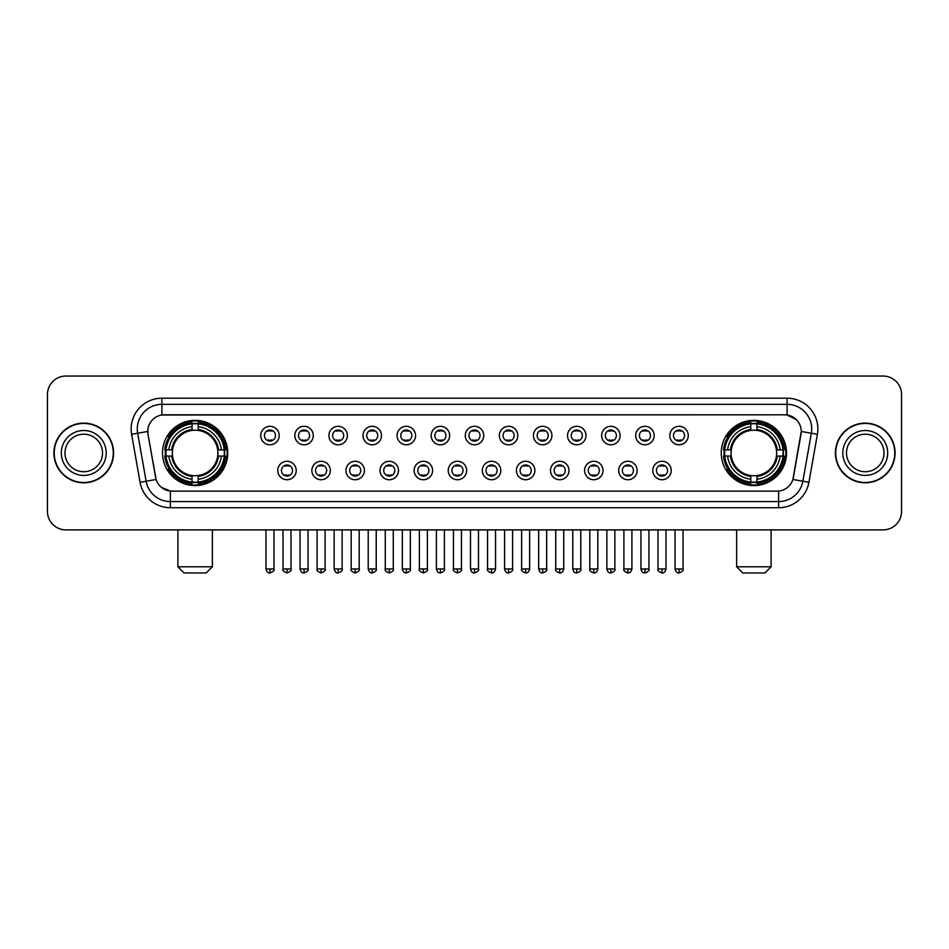 <?xml version="1.0" encoding="UTF-8"?>
<svg xmlns="http://www.w3.org/2000/svg" width="949" height="949" viewBox="0 0 949 949"><rect width="100%" height="100%" fill="white"/><g stroke="black" fill="none" stroke-linecap="round" stroke-linejoin="round"><path stroke-width="1.42" d="M721.252 452.958A32.61 32.61 0 0 0 753.862 485.58A32.61 32.61 0 0 0 786.484 452.958A32.61 32.61 0 0 0 753.862 420.348A32.61 32.61 0 0 0 721.252 452.958M162.516 452.958A32.61 32.61 0 0 0 195.138 485.58A32.61 32.61 0 0 0 227.748 452.958A32.61 32.61 0 0 0 195.138 420.348A32.61 32.61 0 0 0 162.516 452.958M296.23 470.502A9.229 9.229 0 0 1 287.001 479.731A9.229 9.229 0 0 1 277.772 470.502A9.229 9.229 0 0 1 287.001 461.273A9.229 9.229 0 0 1 296.23 470.502M281.462 470.502A5.54 5.54 0 0 0 287.001 476.042A5.54 5.54 0 0 0 292.541 470.502A5.54 5.54 0 0 0 287.001 464.963A5.54 5.54 0 0 0 281.462 470.502M330.323 470.502A9.229 9.229 0 0 1 321.094 479.731A9.229 9.229 0 0 1 311.865 470.502A9.229 9.229 0 0 1 321.094 461.273A9.229 9.229 0 0 1 330.323 470.502M315.554 470.502A5.54 5.54 0 0 0 321.094 476.042A5.54 5.54 0 0 0 326.634 470.502A5.54 5.54 0 0 0 321.094 464.963A5.54 5.54 0 0 0 315.554 470.502M364.416 470.502A9.229 9.229 0 0 1 355.187 479.731A9.229 9.229 0 0 1 345.958 470.502A9.229 9.229 0 0 1 355.187 461.273A9.229 9.229 0 0 1 364.416 470.502M349.647 470.502A5.54 5.54 0 0 0 355.187 476.042A5.54 5.54 0 0 0 360.727 470.502A5.54 5.54 0 0 0 355.187 464.963A5.54 5.54 0 0 0 349.647 470.502M398.509 470.502A9.229 9.229 0 0 1 389.28 479.731A9.229 9.229 0 0 1 380.039 470.502A9.229 9.229 0 0 1 389.28 461.273A9.229 9.229 0 0 1 398.509 470.502M383.74 470.502A5.54 5.54 0 0 0 389.28 476.042A5.54 5.54 0 0 0 394.808 470.502A5.54 5.54 0 0 0 389.28 464.963A5.54 5.54 0 0 0 383.74 470.502M432.59 470.502A9.229 9.229 0 0 1 423.361 479.731A9.229 9.229 0 0 1 414.132 470.502A9.229 9.229 0 0 1 423.361 461.273A9.229 9.229 0 0 1 432.59 470.502M417.821 470.502A5.54 5.54 0 0 0 423.361 476.042A5.54 5.54 0 0 0 428.901 470.502A5.54 5.54 0 0 0 423.361 464.963A5.54 5.54 0 0 0 417.821 470.502M466.683 470.502A9.229 9.229 0 0 1 457.454 479.731A9.229 9.229 0 0 1 448.225 470.502A9.229 9.229 0 0 1 457.454 461.273A9.229 9.229 0 0 1 466.683 470.502M451.914 470.502A5.54 5.54 0 0 0 457.454 476.042A5.54 5.54 0 0 0 462.993 470.502A5.54 5.54 0 0 0 457.454 464.963A5.54 5.54 0 0 0 451.914 470.502M500.775 470.502A9.229 9.229 0 0 1 491.546 479.731A9.229 9.229 0 0 1 482.317 470.502A9.229 9.229 0 0 1 491.546 461.273A9.229 9.229 0 0 1 500.775 470.502M486.007 470.502A5.54 5.54 0 0 0 491.546 476.042A5.54 5.54 0 0 0 497.086 470.502A5.54 5.54 0 0 0 491.546 464.963A5.54 5.54 0 0 0 486.007 470.502M534.868 470.502A9.229 9.229 0 0 1 525.639 479.731A9.229 9.229 0 0 1 516.41 470.502A9.229 9.229 0 0 1 525.639 461.273A9.229 9.229 0 0 1 534.868 470.502M520.099 470.502A5.54 5.54 0 0 0 525.639 476.042A5.54 5.54 0 0 0 531.179 470.502A5.54 5.54 0 0 0 525.639 464.963A5.54 5.54 0 0 0 520.099 470.502M568.961 470.502A9.229 9.229 0 0 1 559.72 479.731A9.229 9.229 0 0 1 550.491 470.502A9.229 9.229 0 0 1 559.72 461.273A9.229 9.229 0 0 1 568.961 470.502M554.192 470.502A5.54 5.54 0 0 0 559.72 476.042A5.54 5.54 0 0 0 565.26 470.502A5.54 5.54 0 0 0 559.72 464.963A5.54 5.54 0 0 0 554.192 470.502M603.042 470.502A9.229 9.229 0 0 1 593.813 479.731A9.229 9.229 0 0 1 584.584 470.502A9.229 9.229 0 0 1 593.813 461.273A9.229 9.229 0 0 1 603.042 470.502M588.273 470.502A5.54 5.54 0 0 0 593.813 476.042A5.54 5.54 0 0 0 599.353 470.502A5.54 5.54 0 0 0 593.813 464.963A5.54 5.54 0 0 0 588.273 470.502M637.135 470.502A9.229 9.229 0 0 1 627.906 479.731A9.229 9.229 0 0 1 618.677 470.502A9.229 9.229 0 0 1 627.906 461.273A9.229 9.229 0 0 1 637.135 470.502M622.366 470.502A5.54 5.54 0 0 0 627.906 476.042A5.54 5.54 0 0 0 633.446 470.502A5.54 5.54 0 0 0 627.906 464.963A5.54 5.54 0 0 0 622.366 470.502M671.228 470.502A9.229 9.229 0 0 1 661.999 479.731A9.229 9.229 0 0 1 652.77 470.502A9.229 9.229 0 0 1 661.999 461.273A9.229 9.229 0 0 1 671.228 470.502M656.459 470.502A5.54 5.54 0 0 0 661.999 476.042A5.54 5.54 0 0 0 667.538 470.502A5.54 5.54 0 0 0 661.999 464.963A5.54 5.54 0 0 0 656.459 470.502M279.184 435.544A9.229 9.229 0 0 1 269.955 444.784A9.229 9.229 0 0 1 260.726 435.544A9.229 9.229 0 0 1 269.955 426.315A9.229 9.229 0 0 1 279.184 435.544M264.415 435.544A5.54 5.54 0 0 0 269.955 441.083A5.54 5.54 0 0 0 275.495 435.544A5.54 5.54 0 0 0 269.955 430.016A5.54 5.54 0 0 0 264.415 435.544M313.277 435.544A9.229 9.229 0 0 1 304.048 444.784A9.229 9.229 0 0 1 294.819 435.544A9.229 9.229 0 0 1 304.048 426.315A9.229 9.229 0 0 1 313.277 435.544M298.508 435.544A5.54 5.54 0 0 0 304.048 441.083A5.54 5.54 0 0 0 309.588 435.544A5.54 5.54 0 0 0 304.048 430.016A5.54 5.54 0 0 0 298.508 435.544M347.37 435.544A9.229 9.229 0 0 1 338.141 444.784A9.229 9.229 0 0 1 328.912 435.544A9.229 9.229 0 0 1 338.141 426.315A9.229 9.229 0 0 1 347.37 435.544M332.601 435.544A5.54 5.54 0 0 0 338.141 441.083A5.54 5.54 0 0 0 343.68 435.544A5.54 5.54 0 0 0 338.141 430.016A5.54 5.54 0 0 0 332.601 435.544M381.462 435.544A9.229 9.229 0 0 1 372.233 444.784A9.229 9.229 0 0 1 363.004 435.544A9.229 9.229 0 0 1 372.233 426.315A9.229 9.229 0 0 1 381.462 435.544M366.694 435.544A5.54 5.54 0 0 0 372.233 441.083A5.54 5.54 0 0 0 377.773 435.544A5.54 5.54 0 0 0 372.233 430.016A5.54 5.54 0 0 0 366.694 435.544M415.555 435.544A9.229 9.229 0 0 1 406.314 444.784A9.229 9.229 0 0 1 397.085 435.544A9.229 9.229 0 0 1 406.314 426.315A9.229 9.229 0 0 1 415.555 435.544M400.786 435.544A5.54 5.54 0 0 0 406.314 441.083A5.54 5.54 0 0 0 411.854 435.544A5.54 5.54 0 0 0 406.314 430.016A5.54 5.54 0 0 0 400.786 435.544M449.636 435.544A9.229 9.229 0 0 1 440.407 444.784A9.229 9.229 0 0 1 431.178 435.544A9.229 9.229 0 0 1 440.407 426.315A9.229 9.229 0 0 1 449.636 435.544M434.867 435.544A5.54 5.54 0 0 0 440.407 441.083A5.54 5.54 0 0 0 445.947 435.544A5.54 5.54 0 0 0 440.407 430.016A5.54 5.54 0 0 0 434.867 435.544M483.729 435.544A9.229 9.229 0 0 1 474.5 444.784A9.229 9.229 0 0 1 465.271 435.544A9.229 9.229 0 0 1 474.5 426.315A9.229 9.229 0 0 1 483.729 435.544M468.96 435.544A5.54 5.54 0 0 0 474.5 441.083A5.54 5.54 0 0 0 480.04 435.544A5.54 5.54 0 0 0 474.5 430.016A5.54 5.54 0 0 0 468.96 435.544M517.822 435.544A9.229 9.229 0 0 1 508.593 444.784A9.229 9.229 0 0 1 499.364 435.544A9.229 9.229 0 0 1 508.593 426.315A9.229 9.229 0 0 1 517.822 435.544M503.053 435.544A5.54 5.54 0 0 0 508.593 441.083A5.54 5.54 0 0 0 514.133 435.544A5.54 5.54 0 0 0 508.593 430.016A5.54 5.54 0 0 0 503.053 435.544M551.915 435.544A9.229 9.229 0 0 1 542.686 444.784A9.229 9.229 0 0 1 533.445 435.544A9.229 9.229 0 0 1 542.686 426.315A9.229 9.229 0 0 1 551.915 435.544M537.146 435.544A5.54 5.54 0 0 0 542.686 441.083A5.54 5.54 0 0 0 548.214 435.544A5.54 5.54 0 0 0 542.686 430.016A5.54 5.54 0 0 0 537.146 435.544M585.996 435.544A9.229 9.229 0 0 1 576.767 444.784A9.229 9.229 0 0 1 567.538 435.544A9.229 9.229 0 0 1 576.767 426.315A9.229 9.229 0 0 1 585.996 435.544M571.227 435.544A5.54 5.54 0 0 0 576.767 441.083A5.54 5.54 0 0 0 582.306 435.544A5.54 5.54 0 0 0 576.767 430.016A5.54 5.54 0 0 0 571.227 435.544M620.088 435.544A9.229 9.229 0 0 1 610.859 444.784A9.229 9.229 0 0 1 601.63 435.544A9.229 9.229 0 0 1 610.859 426.315A9.229 9.229 0 0 1 620.088 435.544M605.32 435.544A5.54 5.54 0 0 0 610.859 441.083A5.54 5.54 0 0 0 616.399 435.544A5.54 5.54 0 0 0 610.859 430.016A5.54 5.54 0 0 0 605.32 435.544M654.181 435.544A9.229 9.229 0 0 1 644.952 444.784A9.229 9.229 0 0 1 635.723 435.544A9.229 9.229 0 0 1 644.952 426.315A9.229 9.229 0 0 1 654.181 435.544M639.412 435.544A5.54 5.54 0 0 0 644.952 441.083A5.54 5.54 0 0 0 650.492 435.544A5.54 5.54 0 0 0 644.952 430.016A5.54 5.54 0 0 0 639.412 435.544M688.274 435.544A9.229 9.229 0 0 1 679.045 444.784A9.229 9.229 0 0 1 669.816 435.544A9.229 9.229 0 0 1 679.045 426.315A9.229 9.229 0 0 1 688.274 435.544M673.505 435.544A5.54 5.54 0 0 0 679.045 441.083A5.54 5.54 0 0 0 684.585 435.544A5.54 5.54 0 0 0 679.045 430.016A5.54 5.54 0 0 0 673.505 435.544M140.072 482.306L131.603 434.31A30.771 30.771 0 0 1 161.899 398.2L787.101 398.2A30.771 30.771 0 0 1 817.397 434.31L808.928 482.306A30.771 30.771 0 0 1 778.631 507.727L170.369 507.727A30.771 30.771 0 0 1 140.072 482.306L146.122 481.238L137.664 433.242A24.615 24.615 0 0 1 161.899 404.345L787.101 404.345A24.615 24.615 0 0 1 811.336 433.242L802.878 481.238A24.615 24.615 0 0 1 778.631 501.57L170.369 501.57A24.615 24.615 0 0 1 146.122 481.238L156.111 479.47L148.008 434.31A16.619 16.619 0 0 1 164.367 414.808L784.633 414.808A16.619 16.619 0 0 1 800.992 434.31L793.4 477.383A16.619 16.619 0 0 1 777.041 491.119L171.959 491.119A16.619 16.619 0 0 1 155.6 477.383L148.008 434.31L147.937 428.96M165.446 456.042A29.846 29.846 0 0 1 165.446 449.885M724.182 456.042A29.846 29.846 0 0 1 724.182 449.885M53.915 452.958A29.846 29.846 0 0 0 83.761 482.804A29.846 29.846 0 0 0 113.595 452.958A29.846 29.846 0 0 0 83.761 423.124A29.846 29.846 0 0 0 53.915 452.958M835.405 452.958A29.846 29.846 0 0 0 865.239 482.804A29.846 29.846 0 0 0 895.085 452.958A29.846 29.846 0 0 0 865.239 423.124A29.846 29.846 0 0 0 835.405 452.958M161.899 398.2L161.899 414.998L784.633 414.808L787.101 414.998L796.377 419.672M777.041 491.119L171.959 491.119M170.369 507.727L170.369 491.036L161.496 487.406M817.397 434.31L801.253 431.463L792.889 479.47L808.928 482.306M901.55 394.499A18.458 18.458 0 0 0 883.092 376.041L65.908 376.041A18.458 18.458 0 0 0 47.45 394.499L47.45 511.416A18.458 18.458 0 0 0 65.908 529.886L883.092 529.886A18.458 18.458 0 0 0 901.55 511.416L901.55 394.499L901.55 511.416M47.45 394.499L47.45 511.416M883.092 376.041L65.908 376.041M65.908 529.886L883.092 529.886M102.516 452.958A18.755 18.755 0 0 0 83.761 434.203A18.755 18.755 0 0 0 64.995 452.958A18.755 18.755 0 0 0 83.761 471.724A18.755 18.755 0 0 0 102.516 452.958A18.755 18.755 0 0 1 83.761 471.724A18.755 18.755 0 0 1 64.995 452.958M113.287 452.958A29.538 29.538 0 0 0 83.761 423.432A29.538 29.538 0 0 0 54.223 452.958A29.538 29.538 0 0 0 83.761 482.495A29.538 29.538 0 0 0 113.287 452.958M884.005 452.958A18.755 18.755 0 0 0 865.239 434.203A18.755 18.755 0 0 0 846.484 452.958A18.755 18.755 0 0 0 865.239 471.724A18.755 18.755 0 0 0 884.005 452.958A18.755 18.755 0 0 1 865.239 471.724A18.755 18.755 0 0 1 846.484 452.958M894.777 452.958A29.538 29.538 0 0 0 865.239 423.432A29.538 29.538 0 0 0 835.713 452.958A29.538 29.538 0 0 0 865.239 482.495A29.538 29.538 0 0 0 894.777 452.958M206.206 572.959L184.059 572.959L177.902 566.802L212.362 566.802L206.206 572.959M217.689 456.042A22.764 22.764 0 0 0 198.211 430.407L198.211 429.494L198.211 430.407A22.764 22.764 0 0 0 172.576 456.042A22.764 22.764 0 0 0 217.689 456.042L218.602 456.042L217.689 456.042A22.764 22.764 0 0 1 198.211 475.52L198.211 479.245A26.465 26.465 0 0 0 221.414 456.042L225.494 456.042A30.522 30.522 0 0 1 198.211 483.326L198.211 482.092A29.289 29.289 0 0 0 224.261 456.042M166.063 456.042A29.229 29.229 0 0 1 166.063 449.885M198.211 423.895A29.229 29.229 0 0 0 192.054 423.895M224.201 449.885A29.229 29.229 0 0 1 224.201 456.042M225.494 449.885A30.522 30.522 0 0 0 198.211 422.602L198.211 423.835A29.289 29.289 0 0 1 224.261 449.885L225.494 449.885M164.77 456.042A30.522 30.522 0 0 0 192.054 483.326L192.054 482.092A29.289 29.289 0 0 1 166.004 456.042L164.77 456.042M224.261 449.885L221.414 449.885A26.465 26.465 0 0 0 198.211 426.682L198.211 423.835M198.211 482.092L198.211 479.245M166.004 456.042L168.851 456.042A26.465 26.465 0 0 0 192.054 479.245L192.054 482.092M198.211 426.682L198.211 429.494A23.666 23.666 0 0 1 218.602 449.885L221.414 449.885M221.414 456.042L218.602 456.042A23.666 23.666 0 0 1 198.211 476.434L198.211 475.52M192.054 479.245L192.054 475.52A22.764 22.764 0 0 1 172.576 456.042L168.851 456.042M217.689 449.885L218.602 449.885M198.211 482.033A29.229 29.229 0 0 1 192.054 482.033M192.054 422.602A30.522 30.522 0 0 0 164.77 449.885L166.004 449.885A29.289 29.289 0 0 1 192.054 423.835L192.054 422.602M192.054 423.835L192.054 426.682A26.465 26.465 0 0 0 168.851 449.885L166.004 449.885M168.851 449.885L171.662 449.885A23.666 23.666 0 0 1 192.054 429.494L192.054 426.682M171.662 449.885L172.576 449.885L171.662 449.885M192.054 475.52L192.054 476.434A23.666 23.666 0 0 1 171.662 456.042M169.527 436.35L167.783 436.35A31.993 31.993 0 0 1 227.131 452.958A31.993 31.993 0 0 1 167.783 469.577L169.527 469.577M764.941 572.959L742.794 572.959L736.638 566.802L771.098 566.802L764.941 572.959M776.424 456.042A22.764 22.764 0 0 0 756.946 430.407L756.946 429.494L756.946 430.407A22.764 22.764 0 0 0 731.311 456.042A22.764 22.764 0 0 0 776.424 456.042L777.338 456.042L776.424 456.042A22.764 22.764 0 0 1 756.946 475.52L756.946 479.245A26.465 26.465 0 0 0 780.149 456.042L784.23 456.042A30.522 30.522 0 0 1 756.946 483.326L756.946 482.092A29.289 29.289 0 0 0 782.996 456.042M724.799 456.042A29.229 29.229 0 0 1 724.799 449.885M756.946 423.895A29.229 29.229 0 0 0 750.789 423.895M782.937 449.885A29.229 29.229 0 0 1 782.937 456.042M784.23 449.885A30.522 30.522 0 0 0 756.946 422.602L756.946 423.835A29.289 29.289 0 0 1 782.996 449.885L784.23 449.885M723.506 456.042A30.522 30.522 0 0 0 750.789 483.326L750.789 482.092A29.289 29.289 0 0 1 724.739 456.042L723.506 456.042M782.996 449.885L780.149 449.885A26.465 26.465 0 0 0 756.946 426.682L756.946 423.835M756.946 482.092L756.946 479.245M724.739 456.042L727.586 456.042A26.465 26.465 0 0 0 750.789 479.245L750.789 482.092M756.946 426.682L756.946 429.494A23.666 23.666 0 0 1 777.338 449.885L780.149 449.885M780.149 456.042L777.338 456.042A23.666 23.666 0 0 1 756.946 476.434L756.946 475.52M750.789 479.245L750.789 475.52A22.764 22.764 0 0 1 731.311 456.042L727.586 456.042M776.424 449.885L777.338 449.885M756.946 482.033A29.229 29.229 0 0 1 750.789 482.033M750.789 422.602A30.522 30.522 0 0 0 723.506 449.885L724.739 449.885A29.289 29.289 0 0 1 750.789 423.835L750.789 422.602M750.789 423.835L750.789 426.682A26.465 26.465 0 0 0 727.586 449.885L724.739 449.885M727.586 449.885L730.398 449.885A23.666 23.666 0 0 1 750.789 429.494L750.789 426.682M730.398 449.885L731.311 449.885L730.398 449.885M750.789 475.52L750.789 476.434A23.666 23.666 0 0 1 730.398 456.042M728.263 436.35L726.519 436.35A31.993 31.993 0 0 1 785.867 452.958A31.993 31.993 0 0 1 726.519 469.577L728.263 469.577M268.116 440.775L268.116 439.897A4.721 4.721 0 0 0 271.805 439.897L271.805 440.775M271.805 430.324L271.805 431.202A4.721 4.721 0 0 0 268.116 431.202L268.116 430.324M302.209 440.775L302.209 439.897A4.721 4.721 0 0 0 305.898 439.897L305.898 440.775M305.898 430.324L305.898 431.202A4.721 4.721 0 0 0 302.209 431.202L302.209 430.324M336.29 440.775L336.29 439.897A4.721 4.721 0 0 0 339.991 439.897L339.991 440.775M339.991 430.324L339.991 431.202A4.721 4.721 0 0 0 336.29 431.202L336.29 430.324M370.383 440.775L370.383 439.897A4.721 4.721 0 0 0 374.072 439.897L374.072 440.775M374.072 430.324L374.072 431.202A4.721 4.721 0 0 0 370.383 431.202L370.383 430.324M404.476 440.775L404.476 439.897A4.721 4.721 0 0 0 408.165 439.897L408.165 440.775M408.165 430.324L408.165 431.202A4.721 4.721 0 0 0 404.476 431.202L404.476 430.324M438.568 440.775L438.568 439.897A4.721 4.721 0 0 0 442.258 439.897L442.258 440.775M442.258 430.324L442.258 431.202A4.721 4.721 0 0 0 438.568 431.202L438.568 430.324M472.649 440.775L472.649 439.897A4.721 4.721 0 0 0 476.351 439.897L476.351 440.775M476.351 430.324L476.351 431.202A4.721 4.721 0 0 0 472.649 431.202L472.649 430.324M506.742 440.775L506.742 439.897A4.721 4.721 0 0 0 510.432 439.897L510.432 440.775M510.432 430.324L510.432 431.202A4.721 4.721 0 0 0 506.742 431.202L506.742 430.324M540.835 440.775L540.835 439.897A4.721 4.721 0 0 0 544.524 439.897L544.524 440.775M544.524 430.324L544.524 431.202A4.721 4.721 0 0 0 540.835 431.202L540.835 430.324M574.928 440.775L574.928 439.897A4.721 4.721 0 0 0 578.617 439.897L578.617 440.775M578.617 430.324L578.617 431.202A4.721 4.721 0 0 0 574.928 431.202L574.928 430.324M609.009 440.775L609.009 439.897A4.721 4.721 0 0 0 612.71 439.897L612.71 440.775M612.71 430.324L612.71 431.202A4.721 4.721 0 0 0 609.009 431.202L609.009 430.324M643.102 440.775L643.102 439.897A4.721 4.721 0 0 0 646.791 439.897L646.791 440.775M646.791 430.324L646.791 431.202A4.721 4.721 0 0 0 643.102 431.202L643.102 430.324M677.195 440.775L677.195 439.897A4.721 4.721 0 0 0 680.884 439.897L680.884 440.775M680.884 430.324L680.884 431.202A4.721 4.721 0 0 0 677.195 431.202L677.195 430.324M285.163 475.722L285.163 474.844A4.721 4.721 0 0 0 288.852 474.844L288.852 475.722M288.852 465.283L288.852 466.161A4.721 4.721 0 0 0 285.163 466.161L285.163 465.283M319.244 475.722L319.244 474.844A4.721 4.721 0 0 0 322.945 474.844L322.945 475.722M322.945 465.283L322.945 466.161A4.721 4.721 0 0 0 319.244 466.161L319.244 465.283M353.336 475.722L353.336 474.844A4.721 4.721 0 0 0 357.026 474.844L357.026 475.722M357.026 465.283L357.026 466.161A4.721 4.721 0 0 0 353.336 466.161L353.336 465.283M387.429 475.722L387.429 474.844A4.721 4.721 0 0 0 391.118 474.844L391.118 475.722M391.118 465.283L391.118 466.161A4.721 4.721 0 0 0 387.429 466.161L387.429 465.283M421.522 475.722L421.522 474.844A4.721 4.721 0 0 0 425.211 474.844L425.211 475.722M425.211 465.283L425.211 466.161A4.721 4.721 0 0 0 421.522 466.161L421.522 465.283M455.603 475.722L455.603 474.844A4.721 4.721 0 0 0 459.304 474.844L459.304 475.722M459.304 465.283L459.304 466.161A4.721 4.721 0 0 0 455.603 466.161L455.603 465.283M489.696 475.722L489.696 474.844A4.721 4.721 0 0 0 493.397 474.844L493.397 475.722M493.397 465.283L493.397 466.161A4.721 4.721 0 0 0 489.696 466.161L489.696 465.283M523.789 475.722L523.789 474.844A4.721 4.721 0 0 0 527.478 474.844L527.478 475.722M527.478 465.283L527.478 466.161A4.721 4.721 0 0 0 523.789 466.161L523.789 465.283M557.882 475.722L557.882 474.844A4.721 4.721 0 0 0 561.571 474.844L561.571 475.722M561.571 465.283L561.571 466.161A4.721 4.721 0 0 0 557.882 466.161L557.882 465.283M591.974 475.722L591.974 474.844A4.721 4.721 0 0 0 595.664 474.844L595.664 475.722M595.664 465.283L595.664 466.161A4.721 4.721 0 0 0 591.974 466.161L591.974 465.283M626.055 475.722L626.055 474.844A4.721 4.721 0 0 0 629.756 474.844L629.756 475.722M629.756 465.283L629.756 466.161A4.721 4.721 0 0 0 626.055 466.161L626.055 465.283M660.148 475.722L660.148 474.844A4.721 4.721 0 0 0 663.837 474.844L663.837 475.722M663.837 465.283L663.837 466.161A4.721 4.721 0 0 0 660.148 466.161L660.148 465.283M787.101 398.2L787.101 414.998M131.603 434.31L137.664 433.242A24.615 24.615 0 0 1 137.285 428.96M137.664 433.242L147.747 431.463M778.631 491.036L778.631 507.727M106.205 452.958A22.444 22.444 0 0 0 83.761 430.514A22.444 22.444 0 0 0 61.305 452.958A22.444 22.444 0 0 0 83.761 475.413A22.444 22.444 0 0 0 106.205 452.958M887.695 452.958A22.444 22.444 0 0 0 865.239 430.514A22.444 22.444 0 0 0 842.795 452.958A22.444 22.444 0 0 0 865.239 475.413A22.444 22.444 0 0 0 887.695 452.958M192.054 482.306A29.502 29.502 0 0 0 198.211 482.306M224.474 456.042A29.502 29.502 0 0 0 224.474 449.885M198.211 423.622A29.502 29.502 0 0 0 192.054 423.622M750.789 482.306A29.502 29.502 0 0 0 756.946 482.306M783.21 456.042A29.502 29.502 0 0 0 783.21 449.885M756.946 423.622A29.502 29.502 0 0 0 750.789 423.622M269.955 568.961L265.957 568.961C266.657 571.808 267.986 573.137 269.955 572.959L269.955 568.961L273.964 568.961L273.964 529.886M304.048 568.961L300.05 568.961C300.75 571.808 302.079 573.137 304.048 572.959L304.048 568.961L308.045 568.961L308.045 529.886M338.141 568.961L334.143 568.961C334.843 571.808 336.171 573.137 338.141 572.959L338.141 568.961L342.138 568.961L342.138 529.886M372.233 568.961L368.224 568.961C368.924 571.808 370.264 573.137 372.233 572.959L372.233 568.961L376.231 568.961L376.231 529.886M406.314 568.961L402.317 568.961C403.017 571.808 404.357 573.137 406.314 572.959L406.314 568.961L410.324 568.961L410.324 529.886M440.407 568.961L436.41 568.961C437.109 571.808 438.438 573.137 440.407 572.959L440.407 568.961L444.405 568.961L444.405 529.886M474.5 568.961L470.502 568.961C471.202 571.808 472.531 573.137 474.5 572.959L474.5 568.961L478.498 568.961L478.498 529.886M508.593 568.961L504.595 568.961C505.283 571.808 506.624 573.137 508.593 572.959L508.593 568.961L512.59 568.961L512.59 529.886M542.686 568.961L538.676 568.961C539.376 571.808 540.716 573.137 542.686 572.959L542.686 568.961L546.683 568.961L546.683 529.886M576.767 568.961L572.769 568.961C573.469 571.808 574.797 573.137 576.767 572.959L576.767 568.961L580.776 568.961L580.776 529.886M610.859 568.961L606.862 568.961C607.562 571.808 608.89 573.137 610.859 572.959L610.859 568.961L614.857 568.961L614.857 529.886M644.952 568.961L640.955 568.961C641.654 571.808 642.983 573.137 644.952 572.959L644.952 568.961L648.95 568.961L648.95 529.886M679.045 568.961L675.036 568.961C675.735 571.808 677.076 573.137 679.045 572.959L679.045 568.961L683.043 568.961L683.043 529.886M287.001 568.961L283.004 568.961C282.197 570.23 283.526 571.571 287.001 572.959L287.001 568.961L290.999 568.961L290.999 529.886M321.094 568.961L317.096 568.961C316.278 570.23 317.618 571.571 321.094 572.959L321.094 568.961L325.092 568.961L325.092 529.886M355.187 568.961L351.189 568.961C350.371 570.23 351.711 571.571 355.187 572.959L355.187 568.961L359.185 568.961L359.185 529.886M389.28 568.961L385.27 568.961C384.464 570.23 385.792 571.571 389.28 572.959L389.28 568.961L393.277 568.961L393.277 529.886M423.361 568.961L419.363 568.961C418.556 570.23 419.885 571.571 423.361 572.959L423.361 568.961L427.37 568.961L427.37 529.886M457.454 568.961L453.456 568.961C452.649 570.23 453.978 571.571 457.454 572.959L457.454 568.961L461.451 568.961L461.451 529.886M491.546 568.961L487.549 568.961C486.73 570.23 488.071 571.571 491.546 572.959L491.546 568.961L495.544 568.961L495.544 529.886M525.639 568.961L521.63 568.961C520.823 570.23 522.152 571.571 525.639 572.959L525.639 568.961L529.637 568.961L529.637 529.886M559.72 568.961L555.723 568.961C554.916 570.23 556.244 571.571 559.72 572.959L559.72 568.961L563.73 568.961L563.73 529.886M593.813 568.961L589.815 568.961C589.009 570.23 590.337 571.571 593.813 572.959L593.813 568.961L597.811 568.961L597.811 529.886M627.906 568.961L623.908 568.961C623.09 570.23 624.43 571.571 627.906 572.959L627.906 568.961L631.904 568.961L631.904 529.886M661.999 568.961L658.001 568.961C657.183 570.23 658.523 571.571 661.999 572.959L661.999 568.961L665.996 568.961L665.996 529.886M212.362 529.886L212.362 566.802M177.902 529.886L177.902 566.802M771.098 529.886L771.098 566.802M736.638 529.886L736.638 566.802M265.957 568.961L265.957 529.886M273.964 568.961C274.771 570.23 273.442 571.571 269.955 572.959M300.05 568.961L300.05 529.886M308.045 568.961C308.864 570.23 307.523 571.571 304.048 572.959M334.143 568.961L334.143 529.886M342.138 568.961C342.945 570.23 341.616 571.571 338.141 572.959M368.224 568.961L368.224 529.886M376.231 568.961C377.038 570.23 375.709 571.571 372.233 572.959M402.317 568.961L402.317 529.886M410.324 568.961C411.131 570.23 409.802 571.571 406.314 572.959M436.41 568.961L436.41 529.886M444.405 568.961C445.223 570.23 443.883 571.571 440.407 572.959M470.502 568.961L470.502 529.886M478.498 568.961C479.316 570.23 477.976 571.571 474.5 572.959M504.595 568.961L504.595 529.886M512.59 568.961C513.397 570.23 512.069 571.571 508.593 572.959M538.676 568.961L538.676 529.886M546.683 568.961C547.49 570.23 546.161 571.571 542.686 572.959M572.769 568.961L572.769 529.886M580.776 568.961C581.583 570.23 580.254 571.571 576.767 572.959M606.862 568.961L606.862 529.886M614.857 568.961C615.676 570.23 614.335 571.571 610.859 572.959M640.955 568.961L640.955 529.886M648.95 568.961C649.757 570.23 648.428 571.571 644.952 572.959M675.036 568.961L675.036 529.886M683.043 568.961C683.849 570.23 682.521 571.571 679.045 572.959M283.004 568.961L283.004 529.886M290.999 568.961C291.817 570.23 290.477 571.571 287.001 572.959M317.096 568.961L317.096 529.886M325.092 568.961C325.91 570.23 324.57 571.571 321.094 572.959M351.189 568.961L351.189 529.886M359.185 568.961C359.991 570.23 358.663 571.571 355.187 572.959M385.27 568.961L385.27 529.886M393.277 568.961C394.084 570.23 392.756 571.571 389.28 572.959M419.363 568.961L419.363 529.886M427.37 568.961C428.177 570.23 426.848 571.571 423.361 572.959M453.456 568.961L453.456 529.886M461.451 568.961C462.27 570.23 460.929 571.571 457.454 572.959M487.549 568.961L487.549 529.886M495.544 568.961C494.844 571.808 493.516 573.137 491.546 572.959M521.63 568.961L521.63 529.886M529.637 568.961C528.937 571.808 527.608 573.137 525.639 572.959M555.723 568.961L555.723 529.886M563.73 568.961C563.03 571.808 561.689 573.137 559.72 572.959M589.815 568.961L589.815 529.886M597.811 568.961C597.123 571.808 595.782 573.137 593.813 572.959M623.908 568.961L623.908 529.886M631.904 568.961C631.204 571.808 629.875 573.137 627.906 572.959M658.001 568.961L658.001 529.886M665.996 568.961C665.296 571.808 663.968 573.137 661.999 572.959"/></g></svg>
